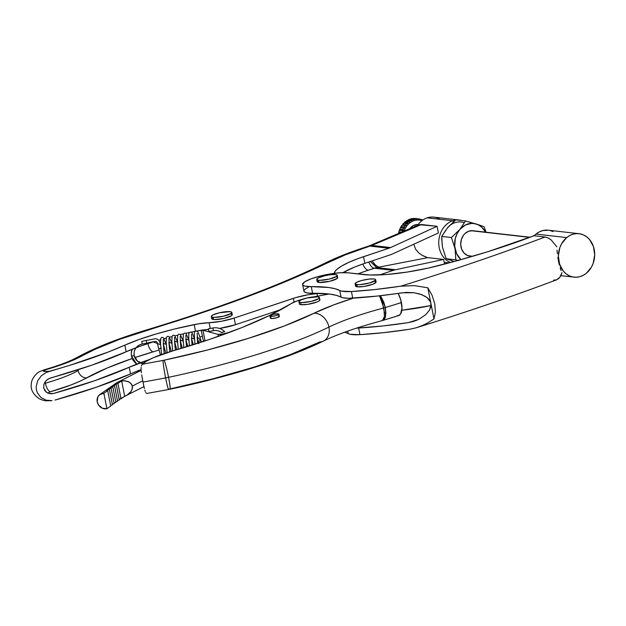 <?xml version="1.0" encoding="UTF-8"?>
<svg xmlns="http://www.w3.org/2000/svg" width="626" height="626" viewBox="0 0 626 626"><rect width="100%" height="100%" fill="white"/><g stroke="black" fill="none" stroke-linecap="round" stroke-linejoin="round"><path stroke-width="0.94" d="M153.041 351.82A8.06 3.42 73.3 0 1 147.853 343.588A8.06 3.42 -106.7 0 0 153.041 351.82A169.184 34.015 -11.2 0 0 134.848 357.61L159.09 349.989M45.401 383.206A8.06 3.099 -106.1 0 0 50.33 391.798L71.067 384.927L79.596 381.383L107.124 368.041L132.227 358.502A169.184 34.015 -11.2 0 0 86.623 377.877A84.017 16.894 168.8 0 1 50.33 391.798A8.06 3.099 73.9 0 1 45.401 383.206A75.957 15.274 -11.2 0 0 78.219 370.623A8.06 6.698 -119.1 0 0 86.623 377.877A8.06 6.698 60.9 0 1 78.219 370.623A75.957 15.274 168.8 0 1 45.401 383.206A8.06 3.099 73.9 0 1 45.174 381.79M147.118 329.777A14.961 6.354 73.3 0 1 148.667 329.699A521.364 104.832 -11.2 0 0 329.933 261.613A14.961 11.73 -116.2 0 0 326.005 262.654M44.563 369.708A14.961 5.759 73.9 0 1 45.948 369.676A84.017 16.894 -11.2 0 0 82.241 355.764A14.961 12.442 -119.1 0 0 77.647 357.156M409.474 228.952L412.839 225.869L416.885 224.523A12.786 10.603 96.5 0 1 418.152 224.499L416.885 224.523A12.786 10.603 96.5 0 0 409.694 228.662M530.034 237.246L472.787 230.712A12.786 10.603 96.5 0 0 470.971 230.697L529.651 237.387L470.971 230.697A12.786 10.603 96.5 0 0 460.72 243.311A12.786 10.603 96.5 0 0 469.891 256.128L472.254 256.402M534.455 235.478L534.158 235.446A17.262 14.312 96.5 0 0 533.047 236.096A17.262 14.312 -83.5 0 1 534.158 235.446A17.262 14.312 -83.5 0 1 534.823 235.118A17.262 14.312 96.5 0 0 534.158 235.446L534.455 235.478M417.558 225.313A21.871 18.123 -83.5 0 1 427.159 217.84A21.871 18.123 96.5 0 0 417.558 225.313M452.747 220.759A21.871 18.123 96.5 0 0 438.771 241.292A21.871 18.123 96.5 0 0 450.501 262.505A21.871 18.123 -83.5 0 1 438.771 241.292A21.871 18.123 -83.5 0 1 452.747 220.759L427.159 217.84L452.747 220.759A21.871 18.123 -83.5 0 1 455.509 220.109A21.871 18.123 96.5 0 0 452.747 220.759L453.514 221.807L452.747 220.759M426.267 257.216L422.3 255.424L418.591 252.748L415.57 249.117L413.794 244.226L415.57 249.117L418.591 252.748L422.3 255.424L427.66 257.622M334.159 273.359A69.056 13.882 168.8 0 1 363.518 256.691L364.833 263.327A69.056 13.882 -11.2 0 0 342.993 272.631L354.668 267.036L364.833 263.327L363.518 256.691L388.848 248.256A23.021 19.077 96.5 0 0 390.608 247.56L437.081 226.299L438.396 232.966L392.455 253.984A29.923 24.805 -83.5 0 1 390.162 254.892L364.833 263.327L390.162 254.892A29.923 24.805 -83.5 0 0 392.455 253.984L438.396 232.966L437.081 226.299L419.13 224.695L369.669 245.705M211.291 316.506L211.729 318.712A10.47 2.105 -11.2 0 0 213.529 319.503L213.09 317.288A10.47 2.105 168.8 0 1 211.291 316.506A10.47 2.105 168.8 0 1 218.317 313.047A10.47 2.105 168.8 0 1 230.039 311.646L231.847 312.491L231.111 313.454L223.693 316.161L214.382 317.366L212.112 317.108L211.283 316.443L212.942 314.933L219.429 312.773L230.039 311.646A10.47 2.105 168.8 0 1 231.839 312.437A10.47 2.105 168.8 0 1 224.804 315.887A10.47 2.105 168.8 0 1 213.09 317.288L213.529 319.503A10.47 2.105 -11.2 0 0 225.243 318.102A10.47 2.105 -11.2 0 0 232.277 314.643L231.839 312.437M444.562 264.086L443.638 259.446L427.816 257.646L376.68 267.576L368.315 270.205A134.66 27.075 -11.2 0 0 357.681 273.914L368.315 270.205A8.06 4.202 71.6 0 1 362.861 263.992A8.06 4.202 -108.4 0 0 368.315 270.205L374.293 268.218A8.06 4.202 71.6 0 1 368.831 261.989A8.06 4.202 -108.4 0 0 374.293 268.218L393.23 270.377A29.923 24.805 -83.5 0 1 395.569 269.736L443.638 259.446L444.562 264.086M379.567 274.924L393.23 270.377L374.293 268.218L376.68 267.576L370.318 261.496L376.68 267.576L379.231 267.075L377.658 266.653L379.231 267.075L427.816 257.646L443.638 259.446L395.569 269.736L376.68 267.576L395.569 269.736A29.923 24.805 -83.5 0 0 393.23 270.377L379.567 274.924M52.099 393.738L49.29 393.558L53.664 393.449L94.862 380.655L129.214 367.266L130.529 373.902L96.177 387.291L54.978 400.084A202.558 40.729 -11.2 0 0 130.529 373.902L141.1 369.598A98.978 19.899 -11.2 0 0 130.529 373.902L129.214 367.266A98.978 19.899 168.8 0 1 149.457 359.551L129.214 367.266A202.558 40.729 168.8 0 1 53.664 393.449L50.518 393.754L47.506 392.917L45.049 390.937L43.703 387.979L43.828 384.646L45.299 381.617L47.686 379.333L50.596 377.963A202.558 40.729 -11.2 0 0 126.155 351.781L124.84 345.145A202.558 40.729 168.8 0 1 49.282 371.328C41.997 371.633 43.984 371.273 43.382 370.975L45.948 369.676L44.125 370.349L43.382 370.975L43.93 371.367L49.282 371.328L46.465 372.353L70.597 365.06L108.65 351.875L124.84 345.145A98.978 19.899 168.8 0 1 194.193 324.604L195.476 331.076L194.193 324.604A23.021 4.625 168.8 0 1 209.115 322.711L210.25 328.462L209.115 322.711L221.549 321.248L234.155 318.071A21.871 4.398 168.8 0 1 209.115 322.711L198.168 323.869L174.466 329.018L155.811 334.065L139.035 339.519L124.84 345.145L126.155 351.781L140.349 346.155L154.176 341.585A98.978 19.899 -11.2 0 0 126.155 351.781L91.795 365.177L49.094 378.527L46.402 380.373L44.829 382.314L43.828 384.646L43.703 387.979L46.175 392.072L48.969 393.48L51.841 393.762M77.71 357.125A14.961 12.442 60.9 0 1 82.241 355.764A169.184 34.015 168.8 0 1 148.667 329.699A14.961 6.354 -106.7 0 0 147.141 329.769M326.06 262.623A14.961 11.73 63.8 0 1 329.933 261.613A134.66 27.075 168.8 0 1 363.941 248.084A14.961 7.809 -108.4 0 0 361.977 248.295M367.337 246.581A14.961 7.809 71.6 0 1 369.911 246.096A14.961 7.809 -108.4 0 0 368.033 246.276L362.055 248.264A14.961 7.809 71.6 0 1 363.941 248.084L371.852 245.423L421.501 224.523L418.379 224.969M52.06 400.648L46.214 400.225L40.972 397.565L37.349 392.807L36.425 389.873L36.175 386.782L37.685 380.718L41.394 375.725L46.465 372.353L41.394 375.725L37.685 380.718L36.175 386.782L36.425 389.873L37.349 392.807L40.972 397.565L46.214 400.225L52.06 400.648M195.14 331.31A98.978 19.899 -11.2 0 0 191.259 332.116L195.14 331.31M189.342 332.523A98.978 19.899 -11.2 0 0 185.828 333.298L189.342 332.523M183.528 333.815A98.978 19.899 -11.2 0 0 180.413 334.542L183.528 333.815M177.721 335.184A98.978 19.899 -11.2 0 0 174.998 335.849L177.721 335.184M171.947 336.616A98.978 19.899 -11.2 0 0 169.591 337.226L171.947 336.616M166.203 338.134A98.978 19.899 -11.2 0 0 164.176 338.682L166.203 338.134M160.483 339.722A98.978 19.899 -11.2 0 0 158.824 340.2L160.483 339.722M208.904 331.498L208.38 328.846L212.895 327.993L208.388 328.814L208.45 329.433A23.021 4.625 -11.2 0 0 196.76 330.99L208.45 329.44L208.881 331.506L213.396 330.653M219.538 328.439L235.47 324.706L234.155 318.071L293.336 298.359L294.079 302.092L293.336 298.359A23.021 4.625 168.8 0 1 316.959 293.625L317.46 296.176L316.959 293.625L319.972 293.344A25.322 5.094 168.8 0 1 316.959 293.625L308.086 294.752L296.012 297.522L234.155 318.071L235.47 324.706L281.09 309.51L235.47 324.706A21.871 4.398 -11.2 0 1 219.554 328.439M334.112 274.11L335.246 271.128L336.78 269.485L341.71 265.98L348.948 262.278L358.228 258.53L388.848 248.256L369.911 246.096L345.38 254.821L292.225 278.836L249.015 296.09L200.93 313.125L119.558 339.323L95.246 349.222L75.214 359.269L66.685 362.806L45.948 369.676M230.478 313.861L232.285 314.706L231.55 315.668L224.131 318.376L214.82 319.581L211.94 319.033L212.449 317.695M437.081 226.299L421.501 224.523L371.852 245.423L390.608 247.56L437.081 226.299M371.852 245.423L390.608 247.56A23.021 19.077 -83.5 0 1 388.848 248.256L369.911 246.096L371.852 245.423M78.086 369.747A8.06 6.698 -119.1 0 0 78.219 370.623A8.06 6.698 60.9 0 1 78.086 369.747M372.102 260.901L374.379 264.149L377.658 266.653L375.569 265.299L372.102 260.909M47.756 393.097L50.33 391.798L47.772 393.05M202.401 336.217L199.89 337.046M186.407 341.452L186.016 341.577M180.961 343.189L180.429 343.361M175.507 344.918L174.842 345.122M170.037 346.624L169.255 346.867M164.568 348.314L163.668 348.588M456.964 219.969A21.871 18.123 -83.5 0 1 459.39 220.047A21.871 18.123 -83.5 0 1 461.769 220.516A21.871 18.123 96.5 0 0 456.964 219.969M459.39 220.047L433.802 217.128A21.871 18.123 96.5 0 0 427.159 217.84A21.871 18.123 -83.5 0 1 440.109 219.319M442.191 244.844L441.76 236.417L445.884 229.961M451.956 260.627L446.182 258.734L442.551 247.411L441.721 239.054L441.76 236.417L451.432 237.52L455.063 248.843L455.853 259.837L446.182 258.734L454.202 261.504M449.061 226.213L455.83 219.843L447.379 227.966L441.76 236.417L451.432 237.52L459.883 229.39L465.501 220.939L455.83 219.843L465.501 220.939L478.436 224.703L483.984 226.682L485.103 229.452L486.097 232.254L483.984 226.682L476.159 223.975L471.855 223.349L465.423 224.969L459.883 229.39L457.121 233.584L455.329 238.451L454.703 246.268L456.604 253.655L460.924 259.641A20.11 16.675 -83.5 0 1 455.063 248.843L455.853 259.837L446.182 258.734L442.551 247.411M463.655 222.543A20.11 16.675 96.5 0 0 447.379 227.966M458.67 260.596L455.853 259.837L458.67 260.596M485.573 232.176L481.918 227.355L478.209 224.789L465.501 220.939L459.883 229.39L451.432 237.52L455.063 248.843A20.11 16.675 -83.5 0 1 459.883 229.39A20.11 16.675 -83.5 0 1 476.159 223.975A20.11 16.675 -83.5 0 1 485.573 232.176M471.707 256.144L467.614 255.557L464.085 253.115L461.659 249.203L460.713 244.406L461.378 239.461L463.561 235.118L465.126 233.388L468.905 231.135L473.053 230.751M398.559 233.138L398.856 231.863A18.412 15.267 -83.5 0 1 399.318 230.368L399.779 229.155A18.412 15.267 -83.5 0 1 400.429 227.754L401.039 226.635A18.412 15.267 -83.5 0 1 401.853 225.368A18.412 15.267 96.5 0 0 401.039 226.635L404.232 227.003A18.412 15.267 -83.5 0 1 405.053 225.728L401.853 225.368L405.053 225.728A18.412 15.267 96.5 0 0 404.232 227.003L405.351 228.232L400.429 227.754A18.412 15.267 96.5 0 0 399.779 229.155L402.98 229.523A18.412 15.267 -83.5 0 1 403.621 228.122L400.429 227.754L405.351 228.232L400.875 227.715L401.039 226.635L404.232 227.003L405.351 228.232L403.621 228.122A18.412 15.267 96.5 0 0 402.98 229.523L404.247 230.634L399.318 230.368A18.412 15.267 96.5 0 0 398.856 231.863L401.477 232.16L398.856 231.863L398.981 232.7L399.959 232.809L398.559 233.138A18.412 15.267 96.5 0 0 398.496 233.428A18.412 15.267 -83.5 0 1 398.559 233.138L399.052 233.193L398.559 233.138M402.596 224.366A18.412 15.267 -83.5 0 1 403.567 223.255A18.412 15.267 96.5 0 0 402.596 224.366L405.797 224.734A18.412 15.267 -83.5 0 1 406.759 223.623L403.567 223.255L406.759 223.623A18.412 15.267 96.5 0 0 405.797 224.734L406.759 226.041L405.053 225.728L406.759 226.041A17.262 14.312 -83.5 0 1 408.418 224.131L406.759 223.623L408.418 224.131A17.262 14.312 -83.5 0 1 410.296 222.551L405.523 221.487A18.412 15.267 96.5 0 0 404.427 222.41A18.412 15.267 -83.5 0 1 405.523 221.487L408.715 221.847A18.412 15.267 96.5 0 0 407.628 222.77A18.412 15.267 -83.5 0 1 408.715 221.847L410.296 222.551A17.262 14.312 -83.5 0 1 412.346 221.322L410.867 220.454L407.667 220.086A18.412 15.267 96.5 0 0 406.477 220.798A18.412 15.267 -83.5 0 1 407.667 220.086L410.867 220.454A18.412 15.267 96.5 0 0 409.678 221.166A18.412 15.267 -83.5 0 1 410.867 220.454L412.346 221.322A17.262 14.312 -83.5 0 1 414.514 220.493L413.16 219.468L409.96 219.1A18.412 15.267 96.5 0 0 408.7 219.585A18.412 15.267 -83.5 0 1 409.96 219.1L413.16 219.468A18.412 15.267 96.5 0 0 411.892 219.953A18.412 15.267 -83.5 0 1 413.16 219.468L414.514 220.493A17.262 14.312 -83.5 0 1 416.752 220.07L415.531 218.92L412.338 218.552A18.412 15.267 96.5 0 0 411.032 218.795A18.412 15.267 -83.5 0 1 412.338 218.552L415.531 218.92A18.412 15.267 96.5 0 0 414.232 219.163A18.412 15.267 -83.5 0 1 415.531 218.92L416.752 220.07A17.262 14.312 -83.5 0 1 419.005 220.078L417.933 218.818L414.741 218.451A18.412 15.267 96.5 0 0 413.426 218.451A18.412 15.267 -83.5 0 1 414.741 218.451L417.933 218.818A18.412 15.267 96.5 0 0 416.626 218.818A18.412 15.267 -83.5 0 1 417.933 218.818L419.005 220.078A17.262 14.312 -83.5 0 1 421.212 220.501L420.304 219.17A18.412 15.267 96.5 0 0 419.021 218.92A18.412 15.267 -83.5 0 1 420.304 219.17L421.212 220.501A17.262 14.312 -83.5 0 1 421.869 220.72A17.262 14.312 -83.5 0 0 421.212 220.501L421.353 219.476A18.412 15.267 -83.5 0 1 422.581 219.969A18.412 15.267 96.5 0 0 421.353 219.476L421.212 220.501A17.262 14.312 -83.5 0 0 419.005 220.078L419.021 218.92L419.005 220.078A17.262 14.312 -83.5 0 0 416.752 220.07L416.626 218.818L416.752 220.07A17.262 14.312 -83.5 0 0 414.514 220.493L414.232 219.163L414.514 220.493A17.262 14.312 -83.5 0 0 412.346 221.322L411.892 219.953L412.346 221.322A17.262 14.312 -83.5 0 0 410.296 222.551L409.678 221.166L410.296 222.551A17.262 14.312 -83.5 0 0 408.418 224.131L407.628 222.77L408.418 224.131A17.262 14.312 -83.5 0 0 406.759 226.041A17.262 14.312 -83.5 0 0 405.351 228.232A17.262 14.312 -83.5 0 1 406.759 226.041L405.797 224.734L402.596 224.366M402.158 231.87A18.412 15.267 -83.5 0 1 402.518 230.736L399.318 230.368L404.247 230.634L399.764 230.125L399.779 229.155L402.98 229.523L404.247 230.634L402.518 230.736A18.412 15.267 96.5 0 0 402.158 231.87M404.427 222.41L407.628 222.77L404.427 222.41M406.477 220.798L409.678 221.166L406.477 220.798M408.7 219.585L411.892 219.953L408.7 219.585M411.032 218.795L414.232 219.163L411.032 218.795M413.426 218.451L416.626 218.818L413.426 218.451M415.82 218.56L419.021 218.92L415.82 218.56M420.445 219.374L421.353 219.476L420.445 219.374M404.091 231.049A17.262 14.312 -83.5 0 1 404.247 230.634A17.262 14.312 -83.5 0 1 405.351 228.232A17.262 14.312 -83.5 0 0 404.247 230.634A17.262 14.312 -83.5 0 0 404.091 231.049M298.923 301.701L299.361 303.907A10.47 2.105 -11.2 0 0 301.153 304.698L300.715 302.483A10.47 2.105 168.8 0 1 298.923 301.701A10.47 2.105 168.8 0 1 305.95 298.242A10.47 2.105 168.8 0 1 317.672 296.841A10.47 2.105 168.8 0 1 319.463 297.632A10.47 2.105 168.8 0 1 312.437 301.083A10.47 2.105 168.8 0 1 300.715 302.483L301.153 304.698L307.757 304.338L316.991 301.975L319.182 300.863L319.69 299.525M270.659 317.726L270.338 318.149A4.601 0.923 -11.2 0 0 271.128 318.524L270.69 316.31A4.601 0.923 168.8 0 1 269.9 315.966A4.601 0.923 168.8 0 1 272.991 314.448A4.601 0.923 168.8 0 1 278.147 313.829L278.844 314.033L278.617 314.628L275.354 315.817L271.958 316.326L269.9 315.942L273.484 314.322L278.147 313.829A4.601 0.923 168.8 0 1 278.938 314.174A4.601 0.923 168.8 0 1 275.847 315.692A4.601 0.923 168.8 0 1 270.69 316.31L271.128 318.524A4.601 0.923 -11.2 0 0 276.285 317.906A4.601 0.923 -11.2 0 0 279.376 316.388L278.938 314.174M142.204 364.277A57.545 11.573 168.8 0 1 172.338 351.045L209.358 339.488L242.129 327.484L269.689 315.394L291.231 303.555A255.502 51.379 168.8 0 1 172.338 351.045L153.354 357.72L146.633 361.092L142.204 364.277L141.312 366.046L142.204 364.277L163.073 360.404L142.204 364.277M141.116 367.36L141.077 368.957L141.116 367.36M141.179 370.756L141.406 372.76L141.179 370.756M141.711 374.896L142.086 377.126L141.711 374.896M144.418 388.55L143.988 386.704L144.418 388.55M145.287 391.477L144.849 390.162L145.287 391.477M146.226 393.159L145.741 392.494L146.226 393.159M146.75 393.48L168.644 389.497A14.961 0.884 -100.5 0 1 165.616 377.908L143.018 382.095L143.988 386.704A14.961 0.884 79.5 0 1 143.018 382.095L165.616 377.908A14.961 0.884 79.5 0 0 168.629 389.497L170.053 389.215C230.775 376.343 287.639 358.596 323.439 341.06C337.993 334.002 357.649 327.171 382.423 320.559L385.616 316.193L385.326 307.538L383.848 307.961A115.09 23.139 -11.2 0 0 328.916 327.085A230.18 46.285 168.8 0 1 168.55 377.321A23.021 4.625 168.8 0 1 165.616 377.908A14.961 0.884 -100.5 0 1 163.073 360.404A14.961 0.884 79.5 0 0 165.616 377.908A23.021 4.625 -11.2 0 0 168.55 377.321A14.961 1.025 78 0 1 170.069 389.208A14.961 1.025 -102 0 0 168.55 377.321A14.961 1.025 -102 0 0 164.098 360.2A8.06 1.62 168.8 0 1 163.073 360.404A8.06 1.62 168.8 0 0 164.098 360.2A14.961 1.025 78 0 1 168.55 377.321A230.18 46.285 -11.2 0 0 328.916 327.085A14.961 11.659 64 0 1 323.611 340.974A14.961 11.659 -116 0 0 328.916 327.085A14.961 11.659 -116 0 0 314.041 313.235L284.572 325.872L248.647 338.275L207.879 349.895L164.098 360.2A215.219 43.272 168.8 0 0 314.041 313.235A14.961 11.659 64 0 1 328.916 327.085A115.09 23.139 168.8 0 1 383.848 307.961L384.458 316.6L382.353 320.575L383.19 320.105L384.301 317.585L384.536 313.336L382.353 302.303L379.505 295.816L383.848 307.961A9.531 1.917 -11.2 0 0 385.326 307.538L385.898 312.945L385.342 317.296L384.528 319.08M291.231 303.555A20.713 4.163 168.8 0 1 303.047 299.111L296.544 301.114L291.231 303.555M329.112 294.017L313.665 296.88L329.112 294.017M397.08 315.66L398.426 315.645L400.601 313.962L401.978 307.992L400.75 299.76L398.128 293.406A14.961 6.683 -107.1 0 1 401.438 302.585L385.326 307.538L380.491 295.707L383.715 301.92L385.326 307.538L401.438 302.585A14.961 6.683 -107.1 0 1 398.621 315.59L382.588 320.504M142.086 377.126L143.018 382.095A14.961 0.884 79.5 0 1 142.086 377.126M323.611 340.974A14.961 11.659 64 0 1 319.73 341.984L290.268 354.621L254.344 367.032L213.576 378.652L169.795 388.957A8.06 1.62 168.8 0 1 168.762 389.161A14.961 0.884 -100.5 0 1 168.644 389.497M353.479 298.125L333.611 304.925L314.041 313.235A130.051 26.151 -11.2 0 1 353.479 298.125M269.9 315.966L270.338 318.18L271.7 318.556L276.637 317.812L279.376 316.412M279.274 316.247L278.586 316.044M299.353 303.853L301.153 304.698A10.47 2.105 -11.2 0 0 312.875 303.297A10.47 2.105 -11.2 0 0 319.902 299.838L319.463 297.632M383.754 319.941L382.822 320.442M317.672 296.841L319.252 297.311L318.744 298.649L311.325 301.356L302.014 302.561L299.744 302.303L298.915 301.638L300.574 300.128L307.061 297.968L317.672 296.841M224.718 331.741L224.718 331.741A12.888 12.614 -177.7 0 0 212.895 327.993A12.888 12.614 2.3 0 1 224.718 331.741L221.307 332.375A10.126 9.914 2.3 0 0 213.419 330.645L212.903 327.969C217.48 327.241 221.416 328.486 224.703 331.702M134.058 353.213A10.126 9.914 -177.7 0 0 142.963 363.596A10.126 9.914 2.3 0 1 134.222 355.631L131.515 356.155L134.222 355.631A10.126 9.914 2.3 0 1 142.243 344.026L146.734 343.181M131.523 356.163A12.888 12.614 -177.7 0 0 136.812 364.105M141.742 341.373L142.235 344.057L141.719 341.373L155.35 338.729L157.126 339.018L158.941 340.341L160.514 343.932M132.117 349.269A12.888 12.614 -177.7 0 0 131.515 356.139A12.888 12.614 2.3 0 1 132.117 349.269L131.288 353.252L131.515 356.155L136.789 364.113M158.777 348.784L160.412 354.911L158.746 348.682L161.414 348.142L158.738 348.737C156.523 340.301 157.721 341.272 152.971 341.804L146.75 343.212L146.241 340.63L146.75 343.204L142.243 344.026M160.561 344.683L152.971 341.804L160.561 344.683M194.357 336.397L194.999 344.183L194.357 336.397M193.309 344.723L191.525 338.549M188.708 337.437L189.42 345.935L188.708 337.437M187.831 346.428L185.875 339.613M183.058 338.533L183.848 347.641L183.058 338.533M180.233 340.818L182.322 348.103L180.225 340.677M177.408 339.566L178.269 349.308L177.408 339.566M174.584 341.882L176.829 349.738L174.576 341.741M171.759 340.646L172.682 350.943L171.759 340.646M168.934 342.938L171.321 351.342L168.926 342.798M166.109 341.694L167.111 352.634L166.109 341.694M163.284 344.003L165.835 353.041L163.276 343.862M160.459 342.758L161.555 354.496L160.459 342.758M164.208 353.58L163.245 343.251L166.273 344.402L163.245 343.251L164.208 353.58L163.261 339.542M168.918 342.704L168.895 342.179L171.923 343.338L168.895 342.179L169.779 351.804M175.358 350.169L174.544 341.123L177.573 342.281L174.544 341.123L175.358 350.169L174.56 337.422M180.218 340.599L180.194 340.059L183.215 341.217L180.194 340.059L180.945 348.518L180.21 336.358M186.525 346.827L185.844 338.995L188.864 340.153L185.844 338.995L186.525 346.827L185.859 335.293M191.493 337.938L194.514 339.089L191.493 337.938L192.104 345.098L191.509 334.229M197.675 343.33L197.143 336.874L200.962 340.708L198.285 341.303L200.962 340.708L201.251 342.172L200.962 340.708L197.143 336.874L197.675 343.33L197.159 333.173M198.309 341.342L198.614 343.032M146.234 340.528L141.719 341.373M201.259 342.172L200.93 340.614M146.758 343.071L152.971 341.804L146.75 343.212M278.351 310.426L279.892 310.16L278.351 310.426M229.758 332.257L223.357 333.861L223.498 334.55L223.357 333.861L217.981 334.362L218.38 336.381L217.981 334.362L202.941 330.27L217.981 334.362A4.601 0.923 168.8 0 0 223.357 333.861L229.758 332.257M201.901 329.886L202.941 330.27L205.054 340.927L202.941 330.27A23.021 4.625 168.8 0 1 202.331 330.074M203.677 341.491L204.162 340.794M212.895 327.993L213.411 330.677C216.299 330.184 218.944 330.763 221.338 332.422M221.557 332.476L222.551 332.414M116.514 382.877A8.06 7.183 55 0 1 120.63 381.578L123.283 380.694L128.095 381.492L130.811 383.3L132.344 386.211A98.978 19.899 168.8 0 1 142.783 380.89A98.978 19.899 -11.2 0 0 132.344 386.211L132.047 389.599L130.286 392.541L127.712 394.771L119.167 399.372L121.006 398.825L117.962 383.448L120.63 381.578A8.06 7.183 -125 0 0 116.686 382.76L141.147 370.365M127.712 394.771L124.691 396.25L121.647 380.866L117.962 383.448L115.027 384.325L116.256 384.646L119.3 400.022L116.256 384.646L113.322 385.522L114.542 385.843L117.586 401.219L114.542 385.843L111.608 386.719L112.836 387.04L115.88 402.416L112.836 387.04L109.894 387.917L111.123 388.237L114.167 403.613L111.123 388.237L108.188 389.114L109.409 389.435L112.461 404.811L109.409 389.435L106.475 390.311L107.703 390.632L103.869 393.316L99.597 394.74L97.734 397.134L97.226 401.853L98.493 404.959L102.265 408.199L106.921 408.692L103.869 393.316L106.921 408.692L110.747 406.008L107.703 390.632L110.747 406.008L106.921 408.692A8.06 7.183 55 0 1 97.226 401.853A8.06 7.183 55 0 1 99.925 394.49A8.06 7.183 55 0 1 103.869 393.316L107.703 390.632L106.475 390.311L109.409 389.435L108.188 389.114L111.123 388.237L109.894 387.917L112.836 387.04L111.608 386.719L114.542 385.843L113.322 385.522L116.256 384.646L115.027 384.325L117.962 383.448L121.006 398.825L124.691 396.25L121.647 380.866L124.934 380.741L129.543 382.259L131.781 384.638L132.344 386.211L132.43 387.917L131.296 391.164L126.984 395.209M110.99 405.272L112.461 404.811L110.99 405.272M112.703 404.075L114.167 403.613L112.703 404.075M114.409 402.878L115.88 402.416L114.409 402.878M116.123 401.681L117.586 401.219L116.123 401.681M117.829 400.483L119.3 400.022L117.829 400.483M355.106 283.828L355.545 286.043A10.47 2.105 -11.2 0 0 357.344 286.825L356.906 284.619A10.47 2.105 168.8 0 1 355.106 283.828A10.47 2.105 168.8 0 1 362.141 280.37A10.47 2.105 168.8 0 1 373.855 278.969A10.47 2.105 168.8 0 1 375.655 279.759A10.47 2.105 168.8 0 1 368.62 283.218A10.47 2.105 168.8 0 1 356.906 284.619L357.344 286.825L363.941 286.473L373.182 284.11L376.101 282.029M533.978 235.736A257.036 51.684 168.8 0 1 503.492 246.652A257.036 51.684 168.8 0 1 438.912 265.557A67.905 13.655 168.8 0 1 363.283 274.556L347.931 272.803L370.021 275.01L387.017 274.47L407.205 272.067L428.52 268.045L455.877 261.042L488.249 251.566L533.978 235.736L545.066 237.004L533.978 235.736M566.687 237.59L535.981 234.085A21.871 18.123 96.5 0 0 534.189 235.759L535.981 234.085L566.687 237.59A21.871 18.123 -83.5 0 1 579.003 233.694A21.871 18.123 -83.5 0 1 594.277 249.813A21.871 18.123 -83.5 0 1 586.359 273.257A21.871 18.123 -83.5 0 1 574.042 277.146A21.871 18.123 -83.5 0 1 558.775 261.034A21.871 18.123 -83.5 0 1 566.687 237.59L569.856 235.478L573.283 234.132L576.836 233.608L580.38 233.921L583.768 235.055L586.883 236.972L589.598 239.609L593.44 246.566L594.7 254.868L593.198 263.264L591.46 267.083L586.359 273.257L583.189 275.37L579.762 276.708L576.21 277.24L572.673 276.927L569.277 275.784L566.162 273.867L563.447 271.238L559.613 264.282L558.345 255.971L559.847 247.583L561.585 243.757L566.687 237.59M561.084 270.581L560.184 267.991L561.084 270.581M559.3 264.853L558.509 261.285L559.3 264.853M557.844 257.466L558.509 261.285L557.844 257.466M557.023 250.103L557.343 253.671L557.023 250.103M316.733 279.446L317.171 281.661A10.47 2.105 -11.2 0 0 318.963 282.451L318.524 280.237A10.47 2.105 168.8 0 1 316.733 279.446A10.47 2.105 168.8 0 1 323.759 275.996A10.47 2.105 168.8 0 1 335.481 274.595L337.062 275.064L336.553 276.402L329.135 279.11L319.823 280.315L317.554 280.057L316.725 279.392L318.384 277.881L324.871 275.722L330.818 274.697L335.481 274.595A10.47 2.105 168.8 0 1 337.273 275.385A10.47 2.105 168.8 0 1 330.246 278.836A10.47 2.105 168.8 0 1 318.524 280.237L318.963 282.451A10.47 2.105 -11.2 0 0 330.685 281.051A10.47 2.105 -11.2 0 0 337.711 277.592L337.273 275.385M579.003 233.694L548.298 230.196A21.871 18.123 96.5 0 0 535.981 234.085L539.158 231.972L542.585 230.626L548.384 230.204M549.675 230.415L553.063 231.55M302.601 284.548A25.322 5.094 168.8 0 1 319.604 276.191A25.322 5.094 168.8 0 1 347.931 272.803L340.301 272.748L330.379 273.922L319.933 276.105L310.825 278.922L304.674 281.864L302.585 284.407L303.203 285.378L304.917 286.098L311.271 286.638A25.322 5.094 168.8 0 1 302.601 284.548L303.915 291.184A25.322 5.094 -11.2 0 0 312.577 293.273L311.271 286.638L328.775 287.514L335.145 288.75L341.53 291.129L351.421 291.528A27.622 5.556 168.8 0 1 339.738 290.503L341.053 297.139A93.227 18.749 -11.2 0 0 312.577 293.273L311.271 286.638A93.227 18.749 168.8 0 1 339.738 290.503L341.053 297.139A27.622 5.556 -11.2 0 0 352.735 298.164L351.421 291.528L375.17 289.517L400.742 286.192C452.598 270.111 500.706 253.718 545.066 237.004L548.063 237.903L551.146 239.922L556.866 246.816L551.146 239.922L548.063 237.903L545.066 237.004C500.706 253.718 452.598 270.111 400.742 286.192L414.326 285.636L427.816 287.796L432.065 295.237L434.734 303.79L435.406 312.124L433.974 318.9L428.254 322.64L422.159 325.637L415.836 327.883L409.279 329.323L415.836 327.883L422.159 325.637L428.254 322.64L433.974 318.9L427.816 287.796L414.326 285.636L400.742 286.192A144.442 29.046 168.8 0 1 351.421 291.528L352.735 298.164A144.442 29.046 -11.2 0 0 402.315 292.788L414.091 292.741L421.822 294.682L427.073 297.553L430.665 302.209L427.816 287.796L432.065 295.237L434.734 303.79L435.406 312.124L433.974 318.9L431.118 304.486L429.561 310.105L425.79 314.612L419.326 319.025L415.781 320.629L408.23 322.648A144.442 29.046 168.8 0 1 358.643 328.024L359.958 334.66A144.442 29.046 -11.2 0 0 409.279 329.323L383.715 332.649L359.958 334.66L358.643 328.024A27.622 5.556 168.8 0 1 356.593 328.118L382.525 325.997L408.23 322.648L413.496 321.428M556.389 279.885L559.808 277.381L561.968 272.615L560.685 276.019L558.791 278.492L556.389 279.885L553.611 280.135M347.782 331.107L348.283 333.635A93.227 18.749 -11.2 0 0 344.738 332.195L348.283 333.635A27.622 5.556 -11.2 0 0 359.958 334.66L350.075 334.261L348.283 333.635L347.782 331.107M431.103 305.543A67.905 13.655 168.8 0 1 401.822 310.246L431.103 305.543M317.891 280.644L317.382 281.982L318.963 282.451L329.573 281.324L336.991 278.609L337.5 277.271L335.919 276.802M356.272 285.026L355.537 285.98L357.344 286.825A10.47 2.105 -11.2 0 0 369.058 285.425A10.47 2.105 -11.2 0 0 376.093 281.974L375.655 279.759M375.882 281.653L374.293 281.184M303.9 291.043L304.518 292.013L307.476 292.984L330.09 294.15L336.459 295.386L342.845 297.765L348.784 298.289L376.609 296.137L406.211 292.397L414.091 292.741L419.936 294.024L425.422 296.427L428.552 298.884L430.665 302.209L430.978 306.45L429.561 310.105L425.79 314.612L419.326 319.025L413.426 321.451M308.61 287.044L305.058 289.189L304.009 290.472M418.481 319.448L408.23 322.648M373.855 278.969L375.443 279.439L375.49 280.268L369.434 282.999L359.778 284.658L356.906 284.619L355.099 283.774L356.757 282.263L361.327 280.589L369.191 279.079L373.855 278.969M362.055 248.264C348.142 252.896 336.185 257.662 326.169 262.568C279.642 285.393 219.984 307.789 147.204 329.745C118.259 338.447 95.129 347.555 77.82 357.063L72.334 359.809C65.127 363.119 55.894 366.406 44.642 369.676L40.056 371.461C37.795 372.04 31.308 377.947 31.3 384.239C30.478 389.536 33.139 394.388 39.282 398.785C42.709 400.264 45.142 400.914 46.582 400.75L51.058 400.726M449.069 262.889L444.21 262.333M368.033 246.276L369.778 245.658M142.235 344.057C137.297 345.317 134.567 348.416 134.05 353.361L134.222 355.615L137.274 360.983L142.994 363.573M208.388 328.814L212.903 327.969M200.969 340.654C198.184 331.115 197.409 331.334 197.245 331.264L195.922 330.919C194.663 332.508 194.404 329.268 194.381 337.007L194.991 344.19M193.285 344.723L191.533 338.697M194.506 338.956L192.26 333.095L191.11 332.054L189.451 332.414L188.833 333.697L188.731 338.079L189.42 345.935M187.808 346.428L185.883 339.754M188.856 340.02L185.945 333.384L184.623 333.04L183.426 333.994L183.082 339.135L183.841 347.641M183.207 341.076L180.296 334.448L178.973 334.104L177.761 335.09L177.432 340.2L178.261 349.316M177.557 342.14L174.646 335.505L173.324 335.168L172.127 336.123L171.79 341.264L172.674 350.951M168.91 338.478L169.787 351.804M171.907 343.204L168.997 336.569L167.674 336.232L166.477 337.179L166.14 342.32L167.103 352.634M166.258 344.261L163.378 337.657L162.024 337.289L160.827 338.243L160.491 343.392L161.547 354.496M197.182 337.633L198.747 343.744M146.241 340.497L141.726 341.342M203.442 341.46L201.22 330.231M208.896 331.53L213.411 330.677M99.925 394.49L116.686 382.76M143.964 386.618L127.594 394.842M573.964 277.138L560.88 275.643M416.979 327.539C466.902 311.967 513.476 296.043 556.702 279.775"/></g></svg>
